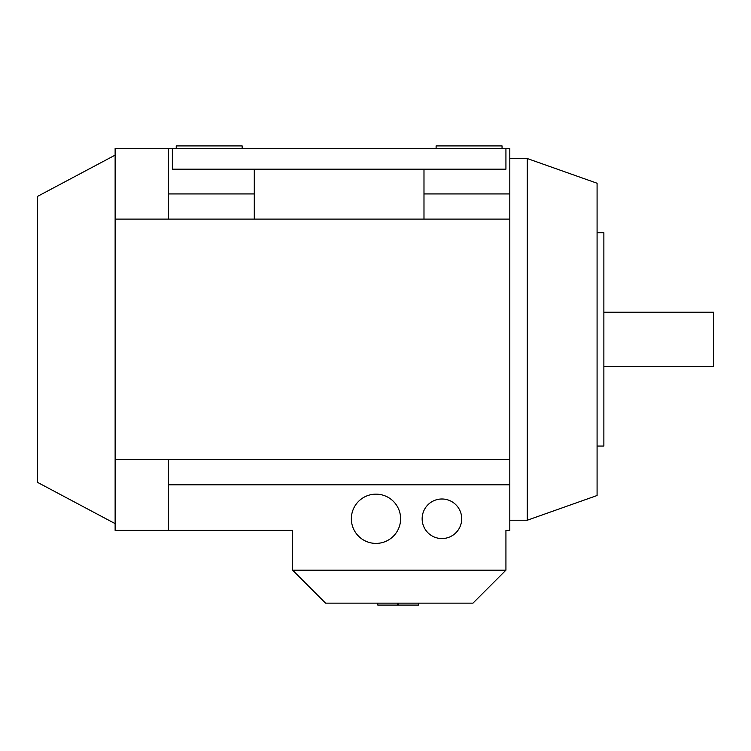 <?xml version="1.0" encoding="UTF-8"?>
<svg xmlns="http://www.w3.org/2000/svg" width="751" height="751" viewBox="0 0 751 751"><rect width="100%" height="100%" fill="white"/><g stroke="black" fill="none" stroke-linecap="round" stroke-linejoin="round"><path stroke-width="1.13" d="M115.128 155.128L37.55 196.377L37.55 482.377L115.128 523.625M400.612 518.781A24.633 24.633 0 0 1 375.988 543.405A24.633 24.633 0 0 1 351.355 518.781A24.633 24.633 0 0 1 375.988 494.149A24.633 24.633 0 0 1 400.612 518.781M461.705 518.781A19.779 19.779 0 0 1 441.926 538.561A19.779 19.779 0 0 1 422.146 518.781A19.779 19.779 0 0 1 441.926 498.993A19.779 19.779 0 0 1 461.705 518.781M603.87 366.526L713.45 366.526L713.45 312.228L603.87 312.228M505.93 570.169L292.59 570.169L325.558 603.147L472.961 603.147L505.93 570.169L505.93 530.413L509.807 530.413L509.807 148.341L502.053 148.341M527.258 158.527L597.083 183.244L597.083 495.51L527.258 520.236L527.258 158.527L509.807 158.527M597.083 446.047L603.87 446.047L603.87 232.707L597.083 232.707M254.289 169.191L254.289 219.104M423.986 219.104L423.986 169.191M172.345 148.538L172.345 169.191L505.93 169.191L505.93 148.538L172.345 148.538M502.053 148.538L502.053 145.919L436.106 145.919L436.106 148.538M242.16 148.538L242.16 145.919L176.222 145.919L176.222 148.538M254.289 193.927L168.459 193.927M509.807 193.927L423.986 193.927M168.459 148.341L115.128 148.341L115.128 219.104L168.459 219.104L168.459 148.341L176.222 148.341M242.16 148.341L436.106 148.341M168.459 219.104L509.807 219.104M292.59 570.169L292.59 530.413L168.459 530.413L168.459 459.65L509.807 459.65M115.128 219.104L115.128 530.413L168.459 530.413M509.807 484.827L168.459 484.827M115.128 459.65L168.459 459.65M398.499 603.147L398.499 605.081L418.41 605.081L418.41 603.147M397.711 603.147L397.711 605.081L377.809 605.081L377.809 603.147M509.807 520.236L527.258 520.236"/></g></svg>
